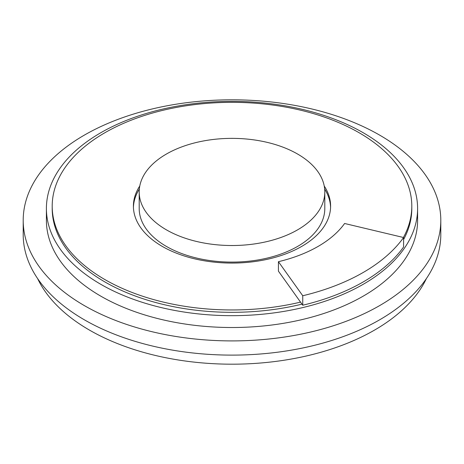 <?xml version="1.0" encoding="UTF-8"?>
<svg xmlns="http://www.w3.org/2000/svg" width="464" height="464" viewBox="0 0 464 464"><rect width="100%" height="100%" fill="white"/><g stroke="black" fill="none" stroke-linecap="round" stroke-linejoin="round"><path stroke-width="0.7" d="M23.2 220.359L23.2 234.564A208.8 120.547 0 0 0 84.355 319.806A208.8 120.547 0 0 0 311.907 345.941A208.8 120.547 0 0 0 440.8 234.564L440.8 220.359A208.8 120.547 180 0 1 311.907 331.731A208.8 120.547 180 0 1 84.355 305.602A208.8 120.547 180 0 1 23.2 220.359A208.8 120.547 180 0 1 232 99.812A208.8 120.547 180 0 1 440.8 220.359M417.6 208.522L417.6 220.359A185.6 107.155 180 0 1 303.027 319.36A185.6 107.155 180 0 1 100.763 296.131A185.6 107.155 180 0 1 46.4 220.359L46.4 208.522A185.6 107.155 180 0 1 232 101.367A185.6 107.155 180 0 1 417.6 208.522A185.6 107.155 180 0 1 303.027 307.516A185.6 107.155 180 0 1 100.763 284.293A185.6 107.155 180 0 1 46.4 208.522M301.977 304.14A179.8 103.808 180 0 1 104.864 281.921A179.8 103.808 180 0 1 52.2 208.522L52.2 206.149A179.8 103.808 180 0 1 232 102.347A179.8 103.808 180 0 1 411.8 206.149A179.8 103.808 180 0 1 403.413 237.487M411.8 206.149L411.8 208.522A179.8 103.808 180 0 1 403.587 239.534M166.379 229.831A92.8 53.58 180 0 1 139.2 191.945A92.8 53.58 180 0 1 232 138.365A92.8 53.58 180 0 1 324.8 191.945A92.8 53.58 180 0 1 267.513 241.442A92.8 53.58 180 0 1 166.379 229.831M324.8 191.945L324.8 208.522A92.8 53.58 180 0 1 267.513 258.019A92.8 53.58 180 0 1 166.379 246.407A92.8 53.58 180 0 1 139.2 208.522L139.2 191.945M37.619 278.591A201.55 116.365 0 0 0 232 364.188A201.55 116.365 0 0 0 426.381 278.591M330.577 207.338A98.6 56.927 0 0 0 324.667 189.068M139.333 189.068A98.6 56.927 0 0 0 133.423 207.338M403.587 237.527A185.6 107.155 180 0 1 302.748 295.748L278.429 261.69A121.8 70.319 0 0 0 344.601 223.486L403.587 237.527L403.587 246.999A185.6 107.155 0 0 1 302.748 305.219L300.539 302.122A179.8 103.808 180 0 1 104.864 279.554A179.8 103.808 180 0 1 52.2 206.149M300.539 302.122L278.429 271.162L278.429 261.69M139.768 186.023A98.6 56.927 0 0 0 133.4 206.149A98.6 56.927 0 0 0 162.278 246.407A98.6 56.927 0 0 0 269.735 258.744A98.6 56.927 0 0 0 330.6 206.149A98.6 56.927 0 0 0 324.232 186.023M302.748 305.219L302.748 295.748"/></g></svg>
